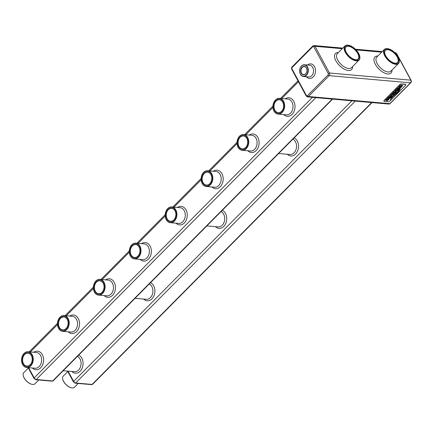 <?xml version="1.0" encoding="UTF-8"?>
<svg xmlns="http://www.w3.org/2000/svg" width="433" height="433" viewBox="0 0 433 433"><rect width="100%" height="100%" fill="white"/><g stroke="black" fill="none" stroke-linecap="round" stroke-linejoin="round"><path stroke-width="0.65" d="M405.732 84.549A1.413 0.633 151.6 0 0 405.699 84.446A1.413 0.633 151.6 0 0 405.315 84.251L401.526 83.915A1.413 0.633 151.6 0 0 399.719 84.7L384.206 100.342A1.413 0.633 151.6 0 0 383.909 101.1A1.413 0.633 151.6 0 0 383.974 101.181M389.987 101.024L405.499 85.388A1.413 0.633 151.6 0 0 405.797 84.63A1.413 0.633 151.6 0 0 405.412 84.435L401.629 84.099A1.413 0.633 151.6 0 0 399.821 84.89L384.309 100.526A1.413 0.633 151.6 0 0 384.011 101.284A1.413 0.633 151.6 0 0 384.39 101.479L388.179 101.815A1.413 0.633 151.6 0 0 389.987 101.024M390.534 97.003L389.213 98.242L389.483 98.54L390.712 97.56L391.161 96.927L390.902 96.608L388.531 97.788M388.856 97.896L388.542 97.809L388.812 97.474L389.933 96.7L389.603 96.435L387.908 98.129L388.157 98.443L390.539 97.019L389.224 98.259M389.933 96.7L389.613 96.456L388.428 97.441L387.908 98.129L388.163 98.464M391.161 96.927L390.891 96.586L391.151 96.911L390.891 96.586L390.16 96.781L388.845 97.874M394.501 92.294L392.022 93.842L393.586 93.274L393.651 93.874L395.085 93.106L396.347 91.828L394.236 91.72M396.298 91.823L394.219 91.623L393.537 92.31L394.528 92.294L394.052 92.743M393.651 93.874L393.575 93.252M398.836 89.322L396.715 89.138L395.188 90.735L395.053 91.071L395.583 91.439L397.05 91.017L398.836 89.322L396.72 89.214M395.075 91.201L395.573 91.417L395.042 91.049L395.177 90.719L396.769 89.144M399.859 88.294L397.727 88.088L397.05 88.797L399.172 88.982L399.859 88.294L397.743 88.18M390.869 97.977L395.535 93.631L390.869 97.977M397.651 91.715L395.535 93.631L397.662 91.731L399.48 89.111L397.662 91.731M390.144 99.806L392.969 96.521L398.804 91.379L400.254 88.37C400.281 88.992 399.643 90.086 398.333 91.65L392.769 96.456L390.193 99.817M400.325 88.359L400.265 88.386C400.292 89.009 399.654 90.102 398.344 91.666L392.769 96.456M401.526 85.664L401.932 85.999L401.548 86.638L400.33 87.428L400.763 87.731L402.647 85.647L402.062 85.155L400.568 85.517L399.35 86.432L398.468 87.78L399.383 87.861L400.801 86.562L400.189 86.492L399.215 87.239M402.636 85.631L402.051 85.133L400.557 85.496L399.34 86.411L398.468 87.78M390.214 95.996L390.62 96.131L390.193 95.947L391.551 94.416L393.808 94.248L392.098 94.205L390.755 95.092L390.203 95.964L391.838 96.38L392.477 95.731L390.842 95.552M392.428 95.725L390.912 95.682L391.14 95.146L391.925 94.659L393.326 94.876L394.003 94.167M388.358 99.195L387.037 100.434L387.313 100.732L388.536 99.752L388.986 99.119L388.726 98.8L386.355 99.98M388.986 99.119L388.715 98.778L388.975 99.103L388.715 98.778L387.99 98.973L386.393 100.196L387.757 98.892L387.427 98.627L385.733 100.321L386.398 100.597L388.369 99.211L387.048 100.451M387.757 98.892L387.438 98.648L386.252 99.633L385.733 100.321L385.992 100.656M394.279 91.644L393.543 92.332M392.027 93.858L392.834 93.019M394.062 92.765L392.839 93.041M397.792 88.11L397.05 88.797M390.912 97.993L397.927 91.672L399.486 89.128M392.78 96.478L390.155 99.828M400.801 86.562L400.195 86.513L399.21 87.255L400.612 85.891L401.537 85.68L401.943 86.015L401.559 86.654L400.33 87.428M401.537 85.68L401.932 85.999M390.203 95.964L390.631 96.153M395.394 92.375L394.912 92.332L394.019 93.274L395.394 92.375M394.019 93.274L395.367 92.37M397.878 89.869L396.525 89.75L395.708 90.757L396.72 90.849L397.878 89.869M395.708 90.757L396.709 90.827L397.851 89.864M387.833 48.691A9.975 5.001 44.8 0 0 387.714 48.675A9.975 5.001 44.8 0 0 387.199 48.604A9.975 5.001 44.8 0 0 384.363 49.432A9.975 5.001 44.8 0 0 387.919 60.003A9.975 5.001 44.8 0 0 398.522 63.478A9.975 5.001 44.8 0 0 399.253 60.117A9.975 5.001 44.8 0 0 399.231 60.003M348.392 45.221A9.975 5.001 44.8 0 0 348.273 45.2A9.975 5.001 44.8 0 0 347.759 45.135A9.975 5.001 44.8 0 0 344.922 45.958A9.975 5.001 44.8 0 0 348.478 56.534A9.975 5.001 44.8 0 0 359.081 60.008A9.975 5.001 44.8 0 0 359.812 56.647A9.975 5.001 44.8 0 0 359.791 56.528M301.449 66.005A5.894 4.368 -85 0 0 299.706 72.376A5.894 4.368 -85 0 0 303.436 76.511A5.894 4.368 -85 0 0 308.301 71.023A5.894 4.368 -85 0 0 304.469 64.771A5.894 4.368 -85 0 0 301.449 66.005M395.697 90.741L396.043 90.946M387.443 48.648A9.737 4.882 44.8 0 0 384.569 54.699A9.737 4.882 44.8 0 0 393.819 63.532A9.737 4.882 44.8 0 0 399.21 59.889A9.737 4.882 44.8 0 0 387.946 48.712A9.737 4.882 44.8 0 0 387.443 48.648M348.002 45.178A9.737 4.882 44.8 0 0 345.128 51.229A9.737 4.882 44.8 0 0 354.378 60.063A9.737 4.882 44.8 0 0 359.774 56.414A9.737 4.882 44.8 0 0 348.505 45.243A9.737 4.882 44.8 0 0 348.002 45.178M301.39 66.173A5.656 4.189 -85 0 0 302.017 75.862A5.656 4.189 -85 0 0 307.987 69.843A5.656 4.189 -85 0 0 301.39 66.173M24.064 353.409A7.897 5.851 -85 0 0 21.715 361.95A7.897 5.851 -85 0 0 26.722 367.503A7.897 5.851 -85 0 0 33.238 360.148A7.897 5.851 -85 0 0 28.102 351.769A7.897 5.851 -85 0 0 24.064 353.409M203.607 172.404A7.897 5.851 -85 0 0 201.275 180.94A7.897 5.851 -85 0 0 206.276 186.488A7.897 5.851 -85 0 0 212.792 179.132A7.897 5.851 -85 0 0 207.656 170.754A7.897 5.851 -85 0 0 203.607 172.404M131.784 244.813A7.897 5.851 -85 0 0 129.451 253.348A7.897 5.851 -85 0 0 134.452 258.896A7.897 5.851 -85 0 0 140.974 251.541A7.897 5.851 -85 0 0 135.838 243.162A7.897 5.851 -85 0 0 131.784 244.813M174.461 220.998A7.897 5.851 -85 0 0 176.74 212.468A7.897 5.851 -85 0 0 171.749 206.958A7.897 5.851 -85 0 0 165.227 214.313A7.897 5.851 -85 0 0 170.364 222.692A7.897 5.851 -85 0 0 174.461 220.998M275.426 100.001A7.897 5.851 -85 0 0 273.093 108.537A7.897 5.851 -85 0 0 278.094 114.085A7.897 5.851 -85 0 0 284.616 106.729A7.897 5.851 -85 0 0 279.48 98.345A7.897 5.851 -85 0 0 275.426 100.001M98.264 279.534A7.897 5.851 -85 0 0 93.366 287.837A7.897 5.851 -85 0 0 98.54 295.1A7.897 5.851 -85 0 0 105.062 287.745A7.897 5.851 -85 0 0 99.926 279.361A7.897 5.851 -85 0 0 98.264 279.534M239.503 136.216A7.897 5.851 -85 0 0 237.187 144.746A7.897 5.851 -85 0 0 242.182 150.283A7.897 5.851 -85 0 0 248.704 142.933A7.897 5.851 -85 0 0 243.568 134.549A7.897 5.851 -85 0 0 239.503 136.216M59.96 317.216A7.897 5.851 -85 0 0 57.632 325.757A7.897 5.851 -85 0 0 62.628 331.299A7.897 5.851 -85 0 0 69.15 323.949A7.897 5.851 -85 0 0 64.014 315.565A7.897 5.851 -85 0 0 59.96 317.216M387.844 49.389A8.795 4.411 44.8 0 0 384.699 53.08A8.795 4.411 44.8 0 0 394.874 63.169A8.795 4.411 44.8 0 0 397.608 57.086A8.795 4.411 44.8 0 0 387.844 49.389M348.403 45.92A8.795 4.411 44.8 0 0 345.258 49.606A8.795 4.411 44.8 0 0 355.433 59.7A8.795 4.411 44.8 0 0 358.167 53.616A8.795 4.411 44.8 0 0 348.403 45.92M301.2 73.242A4.26 3.155 -85 0 0 306.667 72.224A4.26 3.155 -85 0 0 303.522 66.417A4.26 3.155 -85 0 0 301.2 73.242M24.004 353.582A7.664 5.678 -85 0 0 24.827 366.708A7.664 5.678 -85 0 0 32.93 358.578A7.664 5.678 -85 0 0 24.004 353.582M203.548 172.578A7.664 5.678 -85 0 0 204.398 185.697A7.664 5.678 -85 0 0 212.484 177.546A7.664 5.678 -85 0 0 203.548 172.578M131.724 244.986A7.664 5.678 -85 0 0 132.574 258.106A7.664 5.678 -85 0 0 140.66 249.955A7.664 5.678 -85 0 0 131.724 244.986M174.201 220.798A7.664 5.678 -85 0 0 173.265 207.694A7.664 5.678 -85 0 0 165.227 215.937A7.664 5.678 -85 0 0 174.201 220.798M275.372 100.169A7.664 5.678 -85 0 0 276.216 113.294A7.664 5.678 -85 0 0 284.302 105.138A7.664 5.678 -85 0 0 275.372 100.169M98.134 279.75A7.664 5.678 -85 0 0 94.686 292.394A7.664 5.678 -85 0 0 104.413 289.509A7.664 5.678 -85 0 0 98.134 279.75M239.449 136.384A7.664 5.678 -85 0 0 240.32 149.504A7.664 5.678 -85 0 0 248.39 141.326A7.664 5.678 -85 0 0 239.449 136.384M59.906 317.389A7.664 5.678 -85 0 0 60.75 330.509A7.664 5.678 -85 0 0 68.836 322.358A7.664 5.678 -85 0 0 59.906 317.389M394.755 63.148A8.557 4.292 44.8 0 0 397.516 62.482A8.557 4.292 44.8 0 0 395.984 55.132A8.557 4.292 44.8 0 0 387.8 49.719A8.557 4.292 44.8 0 0 385.365 50.428A8.557 4.292 44.8 0 0 384.72 53.194M355.314 59.678A8.557 4.292 44.8 0 0 358.08 59.012A8.557 4.292 44.8 0 0 356.543 51.662A8.557 4.292 44.8 0 0 348.359 46.25A8.557 4.292 44.8 0 0 345.924 46.959A8.557 4.292 44.8 0 0 345.28 49.725M301.503 73.112A4.027 2.982 -85 0 0 303.603 74.649A4.027 2.982 -85 0 0 306.927 70.904A4.027 2.982 -85 0 0 304.307 66.633A4.027 2.982 -85 0 0 301.39 68.76A4.027 2.982 -85 0 0 301.503 73.112M78.211 383.449L74.427 387.264A7.897 3.962 -135.2 0 1 71.77 387.865A7.897 3.962 -135.2 0 1 62.633 378.799A7.897 3.962 -135.2 0 1 63.213 376.142L67.802 371.509M38.77 379.979L34.986 383.795A7.897 3.962 -135.2 0 1 32.329 384.396A7.897 3.962 -135.2 0 1 23.193 375.33A7.897 3.962 -135.2 0 1 23.772 372.667L28.361 368.039M24.405 354.324A6.717 4.979 -85 0 0 25.13 365.836A6.717 4.979 -85 0 0 32.231 358.708A6.717 4.979 -85 0 0 24.405 354.324M203.948 173.319A6.717 4.979 -85 0 0 204.69 184.826A6.717 4.979 -85 0 0 211.786 177.676A6.717 4.979 -85 0 0 203.948 173.319M132.13 245.727A6.717 4.979 -85 0 0 132.871 257.229A6.717 4.979 -85 0 0 139.962 250.085A6.717 4.979 -85 0 0 132.13 245.727M173.795 220.061A6.717 4.979 -85 0 0 172.973 208.571A6.717 4.979 -85 0 0 165.926 215.802A6.717 4.979 -85 0 0 173.795 220.061M275.772 100.916A6.717 4.979 -85 0 0 276.514 112.418A6.717 4.979 -85 0 0 283.604 105.273A6.717 4.979 -85 0 0 275.772 100.916M98.248 280.671A6.717 4.979 -85 0 0 95.222 291.755A6.717 4.979 -85 0 0 103.752 289.228A6.717 4.979 -85 0 0 98.248 280.671M239.85 137.126A6.717 4.979 -85 0 0 240.613 148.627A6.717 4.979 -85 0 0 247.692 141.456A6.717 4.979 -85 0 0 239.85 137.126M60.306 318.131A6.717 4.979 -85 0 0 61.048 329.637A6.717 4.979 -85 0 0 68.138 322.488A6.717 4.979 -85 0 0 60.306 318.131M71.651 387.844A7.664 3.843 -135.2 0 1 71.537 387.827A7.664 3.843 -135.2 0 1 62.671 379.032A7.664 3.843 -135.2 0 1 62.655 378.918M32.215 384.374A7.664 3.843 -135.2 0 1 32.102 384.352A7.664 3.843 -135.2 0 1 23.236 375.563A7.664 3.843 -135.2 0 1 23.214 375.449M24.665 354.524A6.484 4.801 -85 0 0 22.738 361.533A6.484 4.801 -85 0 0 26.846 366.096A6.484 4.801 -85 0 0 32.199 360.056A6.484 4.801 -85 0 0 27.983 353.176A6.484 4.801 -85 0 0 24.665 354.524M204.208 173.519A6.484 4.801 -85 0 0 202.292 180.529A6.484 4.801 -85 0 0 206.4 185.08A6.484 4.801 -85 0 0 211.753 179.04A6.484 4.801 -85 0 0 207.537 172.161A6.484 4.801 -85 0 0 204.208 173.519M132.384 245.928A6.484 4.801 -85 0 0 130.468 252.932A6.484 4.801 -85 0 0 134.576 257.483A6.484 4.801 -85 0 0 139.929 251.449A6.484 4.801 -85 0 0 135.713 244.569A6.484 4.801 -85 0 0 132.384 245.928M173.85 219.888A6.484 4.801 -85 0 0 175.722 212.89A6.484 4.801 -85 0 0 171.625 208.365A6.484 4.801 -85 0 0 166.272 214.405A6.484 4.801 -85 0 0 170.488 221.285A6.484 4.801 -85 0 0 173.85 219.888M276.027 101.111A6.484 4.801 -85 0 0 274.116 108.12A6.484 4.801 -85 0 0 278.219 112.672A6.484 4.801 -85 0 0 283.572 106.637A6.484 4.801 -85 0 0 279.355 99.758A6.484 4.801 -85 0 0 276.027 101.111M98.437 280.914A6.484 4.801 -85 0 0 94.416 287.728A6.484 4.801 -85 0 0 98.664 293.688A6.484 4.801 -85 0 0 104.017 287.653A6.484 4.801 -85 0 0 99.801 280.773A6.484 4.801 -85 0 0 98.437 280.914M240.109 137.326A6.484 4.801 -85 0 0 238.204 144.33A6.484 4.801 -85 0 0 242.307 148.876A6.484 4.801 -85 0 0 247.66 142.841A6.484 4.801 -85 0 0 243.443 135.962A6.484 4.801 -85 0 0 240.109 137.326M60.566 318.331A6.484 4.801 -85 0 0 58.65 325.34A6.484 4.801 -85 0 0 62.753 329.892A6.484 4.801 -85 0 0 68.105 323.857A6.484 4.801 -85 0 0 63.889 316.978A6.484 4.801 -85 0 0 60.566 318.331M342.795 48.106L314.022 45.573L312.788 46.05A0.942 0.471 44.8 0 1 313.054 45.968A1.884 1.396 95 0 1 314.022 45.573A1.884 1.396 95 0 1 315.007 46.293L329.453 73.009A1.884 1.396 95 0 1 329.107 75.656L308.42 96.505L389.824 103.671A1.884 1.396 95 0 1 388.856 104.066L390.09 103.59A0.942 0.471 44.8 0 1 389.824 103.671L410.511 82.817A0.942 0.471 44.8 0 0 410.776 82.741L390.09 103.59M395.546 53.383L396.411 53.459L410.857 80.175L329.453 73.009A0.942 0.422 151.6 0 0 328.246 73.534A0.942 0.698 95 0 1 328.073 74.855A0.942 0.471 -135.2 0 0 329.107 75.656L410.511 82.817A1.884 1.396 95 0 0 410.857 80.175A0.942 0.422 -28.4 0 1 411.112 80.305C411.442 81.55 411.334 82.362 410.776 82.741M328.073 74.855L307.387 95.709A0.942 0.471 -135.2 0 0 308.42 96.505A1.884 1.396 95 0 1 307.452 96.9L388.856 104.066M307.387 95.709A0.942 0.698 95 0 1 306.412 95.547L291.966 68.831A0.942 0.698 95 0 1 292.14 67.51L312.826 46.656A0.942 0.698 95 0 1 313.801 46.818L328.246 73.534M306.467 96.18A0.942 0.422 -28.4 0 1 306.212 96.05A0.942 0.422 -28.4 0 1 306.412 95.547M313.801 46.818A0.942 0.422 151.6 0 1 315.007 46.293L342.216 48.691M356.11 49.914L381.652 52.16M377.825 56.019A11.388 5.71 44.8 0 0 378.945 69.053A11.388 5.71 44.8 0 0 391.989 70.065M338.39 52.545A11.388 5.71 44.8 0 0 339.504 65.583A11.388 5.71 44.8 0 0 352.549 66.595M306.402 76.771A7.307 5.412 -85 0 0 313.665 76.43A7.307 5.412 -85 0 0 314.558 66.693A7.307 5.412 -85 0 0 307.435 65.031M292.026 69.464A0.942 0.422 -28.4 0 1 291.766 69.334A0.942 0.422 -28.4 0 1 291.966 68.831M394.869 52.691L395.426 52.739A1.884 1.396 95 0 1 396.411 53.459A0.942 0.422 -28.4 0 1 396.666 53.589L411.112 80.305M384.363 49.432L376.748 57.107A9.975 5.001 44.8 0 0 380.304 67.678A9.975 5.001 44.8 0 0 390.907 71.153L398.522 63.478M344.922 45.958L337.307 53.638A9.975 5.001 44.8 0 0 340.868 64.208A9.975 5.001 44.8 0 0 351.472 67.683L359.081 60.008M292.372 66.823A0.942 0.471 44.8 0 0 292.102 66.898L312.788 46.05A0.942 0.471 44.8 0 0 312.826 46.656M307.452 96.9L306.212 96.05L291.766 69.334C291.441 68.084 291.55 67.272 292.102 66.898A0.942 0.471 44.8 0 0 292.14 67.51M303.436 76.511L308.642 76.971A5.894 4.368 -85 0 0 312.918 73.848A5.894 4.368 -85 0 0 312.75 67.478A5.894 4.368 -85 0 0 309.676 65.226L304.469 64.771M351.932 100.813L73.621 381.392L68.078 371.146M78.682 355.103A9.315 6.901 95 0 1 82.146 368.153A9.315 6.901 95 0 1 71.824 371.476M150.505 282.695A9.315 6.901 95 0 1 153.969 295.744A9.315 6.901 95 0 1 143.648 299.068M222.329 210.292A9.315 6.901 95 0 1 225.793 223.341A9.315 6.901 95 0 1 215.472 226.659M294.148 137.883A9.315 6.901 95 0 1 297.612 150.933A9.315 6.901 95 0 1 287.29 154.256M355.287 101.111L75.683 382.989A1.884 0.947 -135.2 0 1 73.621 381.392A0.942 0.422 151.6 0 0 73.421 381.895L67.58 371.103M371.693 102.556L92.088 384.434L75.683 382.989A0.942 0.698 95 0 1 75.201 383.189L73.421 381.895M372.044 102.583L92.624 384.277A1.884 0.947 -135.2 0 1 92.088 384.434A0.942 0.698 95 0 1 91.607 384.628L75.201 383.189M298.451 81.691L281.731 98.545M272.947 107.4L245.82 134.75M237.035 143.604L209.908 170.954M201.123 179.809L173.996 207.153M165.217 216.007L138.084 243.357M129.305 252.212L102.177 279.561M93.393 288.416L66.265 315.765M57.481 324.62L30.353 351.969M312.491 97.344L34.18 377.922L28.638 367.671M33.769 352.267A9.315 6.901 95 0 1 42.466 354.871A9.315 6.901 95 0 1 41.4 366.957A9.315 6.901 95 0 1 32.388 368.001M213.323 171.251A9.315 6.901 95 0 1 222.021 173.855A9.315 6.901 95 0 1 220.954 185.946A9.315 6.901 95 0 1 211.943 186.986M141.504 243.66A9.315 6.901 95 0 1 150.197 246.258A9.315 6.901 95 0 1 149.131 258.349A9.315 6.901 95 0 1 140.119 259.394M177.416 207.456A9.315 6.901 95 0 1 186.109 210.059A9.315 6.901 95 0 1 185.043 222.145A9.315 6.901 95 0 1 176.031 223.19M285.147 98.848A9.315 6.901 95 0 1 293.839 101.446A9.315 6.901 95 0 1 292.778 113.538A9.315 6.901 95 0 1 283.761 114.583M105.592 279.864A9.315 6.901 95 0 1 114.285 282.462A9.315 6.901 95 0 1 113.224 294.554A9.315 6.901 95 0 1 104.207 295.598M249.235 135.047A9.315 6.901 95 0 1 257.927 137.651A9.315 6.901 95 0 1 256.866 149.742A9.315 6.901 95 0 1 247.849 150.787M69.681 316.063A9.315 6.901 95 0 1 78.373 318.666A9.315 6.901 95 0 1 77.312 330.758A9.315 6.901 95 0 1 68.295 331.802M315.846 97.642L36.242 379.519A1.884 0.947 -135.2 0 1 34.18 377.922A0.942 0.422 151.6 0 0 33.98 378.426L28.145 367.628M332.252 99.081L52.653 380.964L36.242 379.519A0.942 0.698 95 0 1 35.76 379.714L33.98 378.426M332.604 99.114L53.189 380.807A1.884 0.947 -135.2 0 1 52.653 380.964A0.942 0.698 95 0 1 52.166 381.159L35.76 379.714M63.196 370.713L74.519 371.709A7.897 5.851 -85 0 0 80.901 365.392A7.897 5.851 -85 0 0 77.41 356.386M135.02 298.31L146.343 299.306A7.897 5.851 -85 0 0 152.719 292.989A7.897 5.851 -85 0 0 149.233 283.978M206.839 225.902L218.162 226.897A7.897 5.851 -85 0 0 222.259 225.203A7.897 5.851 -85 0 0 224.684 217.691A7.897 5.851 -85 0 0 221.052 211.575M278.663 153.499L289.986 154.494A7.897 5.851 -85 0 0 296.361 148.173A7.897 5.851 -85 0 0 292.876 139.166M26.722 367.503L35.078 368.239A7.897 5.851 -85 0 0 41.6 360.884A7.897 5.851 -85 0 0 36.464 352.505L28.102 351.769M206.276 186.488L214.633 187.224A7.897 5.851 -85 0 0 221.155 179.868A7.897 5.851 -85 0 0 216.018 171.49L207.656 170.754M134.452 258.896L142.814 259.632A7.897 5.851 -85 0 0 149.336 252.277A7.897 5.851 -85 0 0 144.2 243.898L135.838 243.162M170.364 222.692L178.726 223.428A7.897 5.851 -85 0 0 182.818 221.734A7.897 5.851 -85 0 0 185.102 213.204A7.897 5.851 -85 0 0 180.106 207.694L171.749 206.958M278.094 114.085L286.457 114.821A7.897 5.851 -85 0 0 292.979 107.465A7.897 5.851 -85 0 0 287.842 99.081L279.48 98.345M98.54 295.1L106.902 295.836A7.897 5.851 -85 0 0 113.424 288.481A7.897 5.851 -85 0 0 108.288 280.097L99.926 279.361M242.182 150.283L250.545 151.02A7.897 5.851 -85 0 0 257.067 143.669A7.897 5.851 -85 0 0 251.93 135.285L243.568 134.549M62.628 331.299L70.99 332.035A7.897 5.851 -85 0 0 77.512 324.68A7.897 5.851 -85 0 0 72.376 316.301L64.014 315.565M395.426 52.739L396.666 53.589M355.428 49.216L382.231 51.576M297.996 80.852L280.546 98.443M272.931 106.123L244.64 134.647M237.019 142.322L208.728 170.846M201.107 178.526L172.816 207.05M165.2 214.73L136.904 243.254M129.288 250.934L100.992 279.458M93.376 287.139L65.085 315.662M57.465 323.337L29.173 351.861M92.624 384.277L91.607 384.628M53.189 380.807L52.166 381.159"/></g></svg>
